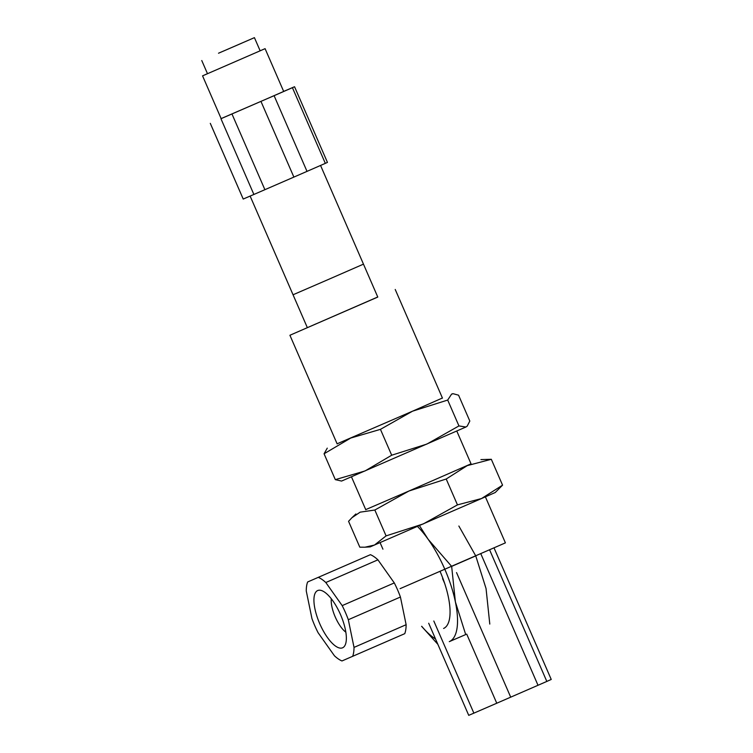 <?xml version="1.0" encoding="UTF-8"?>
<svg xmlns="http://www.w3.org/2000/svg" width="753" height="753" viewBox="0 0 753 753"><rect width="100%" height="100%" fill="white"/><g stroke="black" fill="none" stroke-linecap="round" stroke-linejoin="round"><path stroke-width="1.13" d="M391.692 455.217L365.036 470.954L335.32 479.642L341.57 481.063L465.909 427.017L458.944 425.925L426.847 444.091L391.692 455.217L380.444 429.351L412.54 411.185L442.416 398.017M337.109 443.809L412.54 411.185L447.696 400.059L451.602 394.111L453.212 393.725L458.568 395.193L469.816 421.059L467.199 426.142L465.909 427.017L467.199 426.142M458.944 425.925L447.696 400.059M335.32 479.642L324.072 453.777L350.729 438.048L380.444 429.351M327.263 448.148L324.072 453.777M386.082 535.891L374.476 545.059L365.017 547.196L370.194 546.876L481.544 498.533L457.457 504.877L423.299 523.909L386.082 535.891L374.834 510.026L408.992 490.994L471.039 463.829M365.732 509.621L408.992 490.994L446.209 479.012L467.227 465.627L491.314 459.292L480.932 459.594M502.562 485.158L481.544 498.533L495.239 492.509L502.562 485.158L491.314 459.292M457.457 504.877L446.209 479.012M365.017 547.196L359.812 547.186L348.564 521.321L351.924 517.725L360.169 512.153L374.834 510.026M207.48 73.681L202.557 75.855L221.156 118.635L263.795 100.149L283.683 91.452L265.084 48.663L260.133 50.79M202.557 75.855L265.084 48.663M283.665 91.405L294.545 86.727L292.418 87.677L325.324 163.363L307.008 171.373L274.101 95.687L221.137 118.598M292.418 87.677L274.101 95.687M325.324 163.363L327.451 162.413L294.545 86.727M260.962 101.41L293.877 177.096L307.008 171.373M293.877 177.096L264.896 189.69L231.98 114.004M220.968 118.767L253.883 194.462L264.896 189.69M253.883 194.462L243.219 199.046L210.303 123.36M505.404 542.866L400.097 588.658L505.404 542.866L485.393 496.848L505.404 542.866M377.752 296.993L289.914 335.264L377.752 296.993M377.78 297.059L307.356 327.677L316.222 323.781L307.356 327.677L250.128 196.072L293.049 294.771L328.28 279.514L363.473 264.143L320.562 165.453L377.78 297.059L307.356 327.677M428.692 623.239L468.733 715.35L473.872 713.147L433.813 621.009M442.595 578.662L444.675 583.443M466.719 634.12L496.764 703.227L510.703 697.165L456.534 572.591M473.872 713.147L496.764 703.227M494.024 547.883L551.234 679.451L546.819 681.427L489.591 549.812M480.781 553.662L538.009 685.277L546.819 681.427M510.703 697.165L538.009 685.277M417.463 526.441A68.184 24.764 66.5 0 1 428.212 539.383A68.184 24.764 66.5 0 1 455.396 601.911L451.649 566.388L428.212 539.383L419.44 525.585M465.702 634.563L455.396 601.911A68.184 24.764 66.5 0 1 449.287 641.641L465.702 634.563M451.649 566.388L475.745 555.902L486.052 588.554L489.789 624.068M435.535 638.986A68.184 24.764 66.5 0 1 421.708 626.289M440.063 571.395A53.83 19.55 66.5 0 1 443.592 628.463M458.859 526.027L475.745 555.902M421.614 626.327L437.841 644.295M342.182 605.619L394.299 582.926A45.933 16.688 66.5 0 1 400.427 597.025L406.131 624.708A45.933 16.688 66.5 0 1 404.756 633.668L341.975 660.955A45.933 16.688 66.5 0 1 334.464 655.816L318.095 632.718A45.933 16.688 66.5 0 1 311.958 618.618L306.255 590.936A45.933 16.688 66.5 0 1 307.638 581.975L370.41 554.688A45.933 16.688 66.5 0 1 377.921 559.827L325.814 582.521L342.182 605.619A45.933 16.688 66.5 0 1 348.319 619.719L400.427 597.025M377.921 559.827L394.299 582.926M307.638 581.975L370.41 554.688M331.301 598.786A21.526 7.822 -113.5 0 0 335.217 616.914A21.526 7.822 -113.5 0 0 345.862 632.2M348.319 619.719L354.023 647.401L406.131 624.708M223.067 51.26L241.92 43.09L223.067 51.26M218.511 53.218L254.42 37.65L218.511 53.218M319.724 623.644A31.221 11.342 -113.5 0 0 342.606 647.787A31.221 11.342 -113.5 0 0 340.535 614.636A31.221 11.342 -113.5 0 0 317.672 590.55A31.221 11.342 -113.5 0 0 319.724 623.644M318.303 577.382A45.933 16.688 66.5 0 1 325.814 582.521M354.023 647.401A45.933 16.688 66.5 0 1 352.649 656.362M452.318 393.781L453.212 393.725M355.877 513.97L351.924 517.725M243.21 199.046L210.294 123.36M471.086 463.942L456.779 431.036L471.086 463.942M442.463 398.13L395.221 289.472L442.463 398.13M382.929 549.172L380.086 542.64L382.929 549.172M365.779 509.734L351.463 476.828L365.779 509.734M337.156 443.912L289.914 335.264L337.156 443.912M260.161 50.837L254.42 37.65M207.508 73.738L201.766 60.541"/></g></svg>
